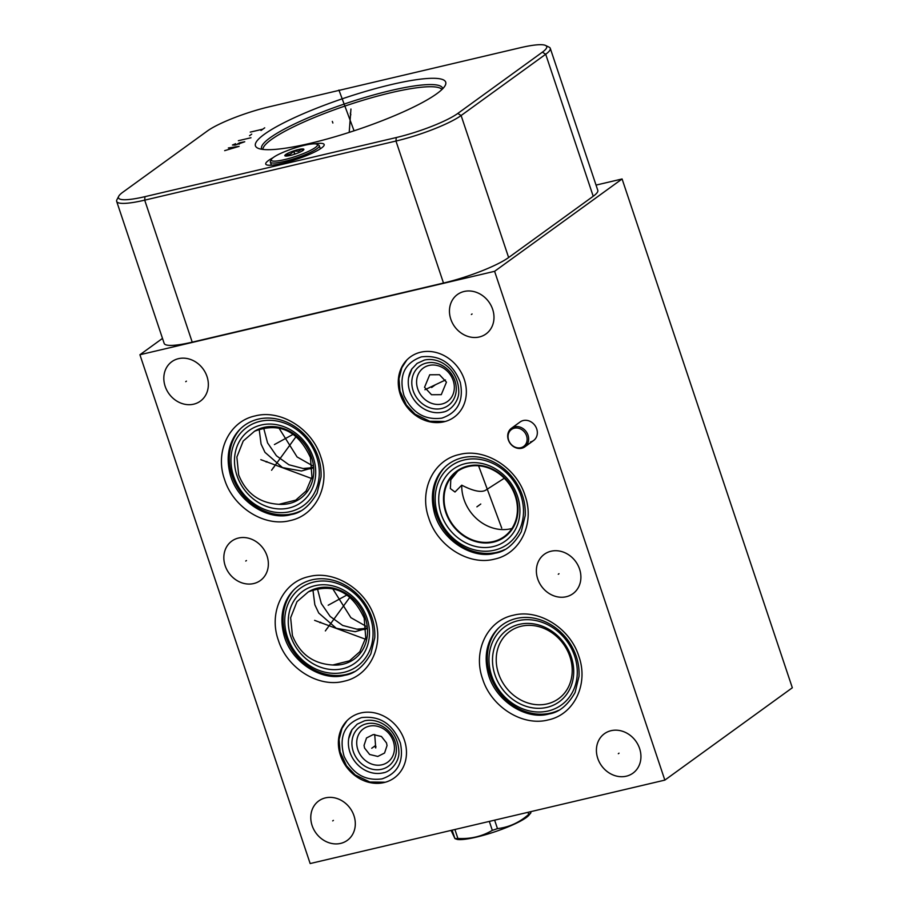 <?xml version="1.0" encoding="UTF-8"?>
<svg xmlns="http://www.w3.org/2000/svg" width="909" height="909" viewBox="0 0 909 909"><rect width="100%" height="100%" fill="white"/><g stroke="black" fill="none" stroke-linecap="round" stroke-linejoin="round"><path stroke-width="1.36" d="M162.506 338.398L139.918 354.749L310.162 863.55L664.843 780.115L792.33 687.772L622.086 178.971L494.598 271.314L664.843 780.115M596.043 185.095L622.086 178.971M139.918 354.749L494.598 271.314M545.548 45.45L549.059 47.143A51.54 8.76 161.5 0 1 550.275 48.325L597.792 190.333A51.54 8.76 161.5 0 1 593.213 196.264L508.631 257.531A51.54 8.76 161.5 0 1 443.49 283.051L192.219 342.159A51.54 8.76 161.5 0 1 164.177 343.42L116.67 201.412A51.54 8.76 161.5 0 1 116.92 199.73L118.715 196.264A48.7 8.272 161.5 0 1 122.806 192.242L207.388 130.976A48.7 8.272 161.5 0 1 268.928 106.876L520.198 47.757A48.7 8.272 161.5 0 1 545.548 45.45A48.7 8.272 161.5 0 1 542.366 52.177L457.784 113.443A48.7 8.272 161.5 0 1 396.233 137.554L144.963 196.662A48.7 8.272 161.5 0 1 118.715 196.264M550.275 48.325A51.54 8.76 161.5 0 1 545.695 54.256L461.113 115.523A51.54 8.76 161.5 0 1 395.972 141.043L144.701 200.15A51.54 8.76 161.5 0 1 116.67 201.412M314.673 143.827A30.815 5.238 161.5 0 1 324.172 144.508A30.815 5.238 161.5 0 1 282.494 163.313A30.815 5.238 161.5 0 1 265.735 164.063A30.815 5.238 161.5 0 1 272.905 157.802M264.076 149.542A100.32 17.055 161.5 0 1 257.792 148.144A100.32 17.055 161.5 0 1 319.559 107.069A100.32 17.055 161.5 0 1 437.081 78.447A100.32 17.055 161.5 0 1 445.217 85.435A100.32 17.055 161.5 0 1 365.588 126.862A100.32 17.055 161.5 0 1 264.076 149.542M504.302 478.248L485.338 490.406C480.747 492.644 472.885 490.905 461.749 485.19L454.977 492.008L450.353 488.576L450.796 479.747L457.625 471.271M511.926 528.493A40.121 34.758 -125.9 0 1 510.972 528.731A40.121 34.758 54.1 0 1 461.749 485.19M468.192 466.556A40.121 34.758 54.1 0 1 512.54 489.587A40.121 34.758 54.1 0 1 504.279 536.549A40.121 34.758 54.1 0 1 493.292 541.548A40.121 34.758 54.1 0 1 448.944 518.528A40.121 34.758 54.1 0 1 457.204 471.566A40.121 34.758 54.1 0 1 468.192 466.556M493.473 542.116A40.723 35.281 -125.9 0 0 515.744 495.825A40.723 35.281 -125.9 0 0 468.01 465.999A40.723 35.281 54.1 0 0 445.74 512.29A40.723 35.281 54.1 0 0 493.473 542.116M444.91 467.124A51.631 44.734 54.1 0 0 441.91 526.379A51.631 44.734 54.1 0 0 496.882 552.308A51.631 44.734 -125.9 0 0 504.654 549.615M253.713 583.544A24.35 21.1 54.1 0 1 226.807 569.579A24.35 21.1 54.1 0 1 231.818 541.071A24.35 21.1 54.1 0 1 238.488 538.037A24.35 21.1 54.1 0 1 265.394 552.013A24.35 21.1 54.1 0 1 260.383 580.51A24.35 21.1 54.1 0 1 253.713 583.544M193.697 404.175A24.35 21.1 54.1 0 1 166.79 390.2A24.35 21.1 54.1 0 1 171.801 361.702A24.35 21.1 54.1 0 1 178.471 358.669A24.35 21.1 54.1 0 1 205.377 372.645A24.35 21.1 54.1 0 1 200.366 401.142A24.35 21.1 54.1 0 1 193.697 404.175M626.29 776.195A24.35 21.1 54.1 0 1 599.383 762.219A24.35 21.1 54.1 0 1 604.394 733.722A24.35 21.1 54.1 0 1 611.064 730.688A24.35 21.1 54.1 0 1 637.97 744.664A24.35 21.1 54.1 0 1 632.959 773.161A24.35 21.1 54.1 0 1 626.29 776.195M566.25 596.736A24.35 21.1 54.1 0 1 539.344 582.771A24.35 21.1 54.1 0 1 544.355 554.263A24.35 21.1 54.1 0 1 551.024 551.229A24.35 21.1 54.1 0 1 577.931 565.205A24.35 21.1 54.1 0 1 572.92 593.702A24.35 21.1 54.1 0 1 566.25 596.736M479.338 336.978A24.35 21.1 54.1 0 1 452.421 323.013A24.35 21.1 54.1 0 1 457.443 294.516A24.35 21.1 54.1 0 1 464.113 291.482A24.35 21.1 54.1 0 1 491.019 305.447A24.35 21.1 54.1 0 1 486.008 333.944A24.35 21.1 54.1 0 1 479.338 336.978M384.064 782.558A37.235 32.258 54.1 0 1 342.92 761.197A37.235 32.258 54.1 0 1 350.59 717.61A37.235 32.258 54.1 0 1 360.782 712.974A37.235 32.258 54.1 0 1 401.937 734.336A37.235 32.258 54.1 0 1 394.267 777.922A37.235 32.258 54.1 0 1 384.064 782.558M443.944 421.81A37.235 32.258 54.1 0 1 402.801 400.437A37.235 32.258 54.1 0 1 410.47 356.862A37.235 32.258 54.1 0 1 420.662 352.215A37.235 32.258 54.1 0 1 461.817 373.588A37.235 32.258 54.1 0 1 454.148 417.163A37.235 32.258 54.1 0 1 443.944 421.81M533.583 440.524L524.902 446.808A11.465 9.931 -125.9 0 1 521.766 448.239A11.465 9.931 54.1 0 1 509.097 441.66A11.465 9.931 54.1 0 1 511.46 428.241L520.13 421.958A11.465 9.931 54.1 0 1 523.277 420.526A11.465 9.931 54.1 0 1 535.946 427.105A11.465 9.931 54.1 0 1 533.583 440.524A11.465 9.931 54.1 0 1 530.436 441.956M340.659 843.393A24.35 21.1 54.1 0 1 313.741 829.417A24.35 21.1 54.1 0 1 318.764 800.92A24.35 21.1 54.1 0 1 325.433 797.886A24.35 21.1 54.1 0 1 352.34 811.851A24.35 21.1 54.1 0 1 347.329 840.348A24.35 21.1 54.1 0 1 340.659 843.393M310.435 457.5L311.969 477.111L306.083 491.008L295.755 500.132L279.018 504.313C259.485 503.166 246.032 493.337 238.647 474.816L236.874 457.045L243.226 441.013L254.554 431.218C279.381 421.981 298.004 430.741 310.435 457.5M312.128 468.499A40.121 28.702 61.3 0 1 303.106 468.487L313.366 467.612L301.458 470.998L282.472 467.578L264.974 452.341L261.076 444.069L259.167 429.264M312.276 465.578L297.095 456.966L279.268 428.548M312.457 467.317A40.121 38.451 36.1 0 1 303.106 468.487L288.903 464.76L276.427 455.773L267.564 442.888L263.678 428.082M254.554 431.218A40.723 35.281 54.1 0 1 263.803 427.412A40.723 35.281 -125.9 0 1 311.537 457.238A40.723 35.281 -125.9 0 1 289.267 503.529A40.723 35.281 54.1 0 1 279.018 504.313M300.447 511.028A51.631 44.734 -125.9 0 1 292.675 513.721A51.631 44.734 54.1 0 1 237.703 487.803A51.631 44.734 54.1 0 1 240.703 428.548M364.202 618.188L365.736 637.8L359.839 651.696L349.511 660.82L332.774 665.002C313.253 663.854 299.8 654.025 292.414 635.505L290.641 617.734L296.982 601.701L308.321 591.895C333.148 582.658 351.772 591.429 364.202 618.188M365.895 629.187A40.121 28.702 61.3 0 1 356.873 629.164L367.134 628.301L355.226 631.687L336.262 628.278L318.741 613.03L314.844 604.758L312.935 589.952M366.043 626.267L350.885 617.666L333.035 589.237M366.213 628.005A40.121 38.451 36.1 0 1 356.873 629.164L342.67 625.449L330.183 616.461L321.32 603.576L317.446 588.771M308.321 591.895A40.723 35.281 54.1 0 1 317.559 588.1A40.723 35.281 -125.9 0 1 365.293 617.927A40.723 35.281 -125.9 0 1 343.034 664.218A40.723 35.281 54.1 0 1 332.774 665.002M354.215 671.717A51.631 44.734 -125.9 0 1 346.443 674.41A51.631 44.734 54.1 0 1 291.459 648.492A51.631 44.734 54.1 0 1 294.459 589.225M547.207 703.884A41.541 35.996 54.1 0 1 501.291 680.046A41.541 35.996 54.1 0 1 509.847 631.414A41.541 35.996 54.1 0 1 521.232 626.233A41.541 35.996 54.1 0 1 567.136 650.071A41.541 35.996 54.1 0 1 558.592 698.703A41.541 35.996 54.1 0 1 547.207 703.884M498.7 627.903A51.631 44.734 54.1 0 0 495.7 687.159A51.631 44.734 54.1 0 0 550.684 713.076A51.631 44.734 -125.9 0 0 558.456 710.384M386.507 742.914L387.041 745.573L384.564 753.027L377.803 756.436L369.645 754.481L364.577 748.073L364.043 745.414L366.52 737.96L373.281 734.552L381.45 736.506L386.507 742.914M382.03 764.776A20.646 17.885 -125.9 0 0 393.324 741.312A20.646 17.885 -125.9 0 0 369.122 726.2A20.646 17.885 54.1 0 0 357.839 749.652A20.646 17.885 54.1 0 0 382.03 764.776M424.537 387.302L429.718 374.781L439.467 374.713L446.455 382.144L441.274 394.665L431.525 394.733L424.537 387.302M441.91 404.016A20.646 17.885 -125.9 0 0 453.205 380.553A20.646 17.885 -125.9 0 0 429.003 365.441A20.646 17.885 54.1 0 0 417.72 388.904A20.646 17.885 54.1 0 0 441.91 404.016M489.326 821.406L492.326 830.36C481.986 836.45 470.51 839.143 457.897 838.462A44.848 7.624 161.5 0 1 454.954 838.621L457.261 839.427A39.428 6.704 161.5 0 0 490.826 833.11A39.428 6.704 161.5 0 0 526.209 817.611A39.428 6.704 161.5 0 0 528.64 815.543L530.913 812.816A44.848 7.624 161.5 0 1 529.879 813.6A44.848 7.624 161.5 0 1 528.708 814.407C519.425 822.531 509.017 827.27 497.473 828.622A44.848 7.624 161.5 0 1 492.326 830.36M454.898 829.497L457.897 838.462M494.632 820.157L497.473 828.622M528.004 812.305L528.708 814.407M530.538 811.714L530.913 812.816M451.069 830.406L454.954 838.621L452.125 830.156M520.846 447.705A10.431 9.045 54.1 0 1 508.62 440.058A10.431 9.045 54.1 0 1 514.324 428.196A10.431 9.045 -125.9 0 1 526.561 435.843A10.431 9.045 -125.9 0 1 520.846 447.705M511.46 428.241A11.465 9.931 54.1 0 1 514.596 426.81A11.465 9.931 -125.9 0 1 527.265 433.388A11.465 9.931 -125.9 0 1 524.902 446.808M284.506 159.62A24.35 4.136 161.5 0 1 271.382 159.427A24.35 4.136 161.5 0 1 304.197 145.36A24.35 4.136 161.5 0 1 316.866 144.201A24.35 4.136 161.5 0 1 308.901 151.167A24.35 4.136 161.5 0 1 284.506 159.62M298.413 149.553A10.044 1.704 -18.5 0 0 288.346 153.042A10.044 1.704 -18.5 0 0 285.062 155.905A10.044 1.704 -18.5 0 0 290.289 155.428A10.044 1.704 -18.5 0 0 303.822 149.633A10.044 1.704 -18.5 0 0 298.413 149.553M316.866 144.201L318.684 145.076A25.816 4.386 161.5 0 1 319.286 145.667A25.816 4.386 161.5 0 1 284.369 161.427A25.816 4.386 161.5 0 1 270.325 162.052A25.816 4.386 161.5 0 1 270.45 161.211L271.382 159.427M302.936 150.564L302.14 149.042L298.277 151.292L293.584 151.053L294.641 154.189M286.619 156.098L285.824 154.587C288.971 155.075 291.562 153.905 293.584 151.053M302.14 149.042L302.686 150.667M333.398 820.384L332.694 820.895M246.453 560.535L245.748 561.046M186.436 381.166L185.731 381.678M619.029 753.186L618.325 753.697M558.99 573.727L558.285 574.238M472.078 313.98L471.373 314.48M327.501 628.187L326.797 628.698L327.501 628.187M273.734 467.499L273.03 468.01L273.734 467.499M477.941 506.086L477.236 506.597L477.941 506.086M372.781 747.516L372.076 748.027M432.661 386.757L431.957 387.268M325.342 630.926L349.704 597.497M320.65 622.211L319.945 622.733M314.605 620.358L365.452 639.22M271.575 470.237L295.936 436.809M266.894 461.522L266.178 462.045M260.838 459.67L311.685 478.532M376.008 746.755L375.303 747.266M375.735 747.982L374.701 734.472M429.434 387.518L428.718 388.029M424.935 389.734L445.478 379.973M350.851 114.818L350.306 113.182L350.851 114.818M264.712 127.817L260.997 130.498M262.86 129.158L250.248 132.123M251.725 134.134L249.509 135.748M250.986 137.748L238.374 140.713M239.374 144.111L237.703 143.781L239.862 142.724L244.748 141.759L235.17 145.099L232.443 145.02L235.658 143.713M224.659 150.655L239.124 146.349L228.364 147.974M231.829 147.519L229.602 149.133M350.942 109.023L349.204 132.396M345.681 108.341L345.136 106.705M338.921 90.048L354.067 130.805M478.577 465.806L501.734 528.106M294.891 154.11L294.346 152.485M332.876 123.022L332.33 121.386M292.789 434.513L274.416 444.558M346.556 595.202L328.183 605.246M476.895 506.847L480.77 504.029L476.918 506.824M371.736 748.266L375.599 745.471L371.758 748.255M431.616 387.507L435.479 384.712L431.639 387.495M542.366 52.177L545.695 54.256L593.213 196.264M261.747 149.269A95.468 16.226 161.5 0 1 328.808 109.557A95.468 16.226 161.5 0 1 434.411 84.707A95.468 16.226 -18.5 0 1 442.74 88.707M441.967 89.48A94.638 16.089 -18.5 0 0 434.32 86.878A94.638 16.089 161.5 0 0 333.683 110.023A94.638 16.089 161.5 0 0 262.826 149.417M493.189 546.582A44.405 38.473 -125.9 0 0 517.471 496.109A44.405 38.473 -125.9 0 0 465.431 463.601A44.405 38.473 54.1 0 0 441.149 514.074A44.405 38.473 54.1 0 0 493.189 546.582M494.439 550.195A48.291 41.848 54.1 0 1 437.831 514.835A48.291 41.848 54.1 0 1 464.238 459.943A48.291 41.848 -125.9 0 1 520.846 495.303A48.291 41.848 -125.9 0 1 494.439 550.195M288.982 508.006A44.405 38.473 54.1 0 1 236.931 475.487A44.405 38.473 54.1 0 1 261.213 425.014A44.405 38.473 -125.9 0 1 313.264 457.534A44.405 38.473 -125.9 0 1 288.982 508.006M290.232 511.619A48.291 41.848 -125.9 0 0 316.639 456.727A48.291 41.848 -125.9 0 0 260.031 421.356A48.291 41.848 54.1 0 0 233.624 476.248A48.291 41.848 54.1 0 0 290.232 511.619M342.75 668.694A44.405 38.473 54.1 0 1 290.698 636.175A44.405 38.473 54.1 0 1 314.98 585.703A44.405 38.473 -125.9 0 1 367.031 618.222A44.405 38.473 -125.9 0 1 342.75 668.694M344 672.308A48.291 41.848 -125.9 0 0 370.406 617.416A48.291 41.848 -125.9 0 0 313.798 582.044A48.291 41.848 54.1 0 0 287.392 636.936A48.291 41.848 54.1 0 0 344 672.308M546.991 707.361A44.405 38.473 -125.9 0 0 571.272 656.889A44.405 38.473 -125.9 0 0 519.221 624.369A44.405 38.473 54.1 0 0 494.939 674.842A44.405 38.473 54.1 0 0 546.991 707.361M548.229 710.974A48.291 41.848 54.1 0 1 491.621 675.603A48.291 41.848 54.1 0 1 518.028 620.711A48.291 41.848 -125.9 0 1 574.636 656.082A48.291 41.848 -125.9 0 1 548.229 710.974M381.746 769.253A24.316 21.066 -125.9 0 0 395.051 741.608A24.316 21.066 -125.9 0 0 366.543 723.791A24.316 21.066 54.1 0 0 353.249 751.436A24.316 21.066 54.1 0 0 381.746 769.253M383.814 772.65A28.213 24.441 -125.9 0 1 382.996 772.866A28.213 24.441 54.1 0 1 354.101 760.447A28.213 24.441 54.1 0 1 352.328 729.188M441.626 408.493A24.316 21.066 -125.9 0 0 454.932 380.848A24.316 21.066 -125.9 0 0 426.423 363.043A24.316 21.066 54.1 0 0 413.129 390.688A24.316 21.066 54.1 0 0 441.626 408.493M443.694 411.902A28.213 24.441 -125.9 0 1 442.876 412.107A28.213 24.441 54.1 0 1 413.981 399.687A28.213 24.441 54.1 0 1 412.209 368.429M457.784 113.443L461.113 115.523L508.631 257.531M396.233 137.554L395.972 141.043L443.49 283.051M144.963 196.662L144.701 200.15L192.219 342.159M343.988 681.25C369.94 675.921 384.609 645.401 374.599 617.609C365.907 589.498 334.444 569.841 308.969 576.601C283.017 581.93 268.337 612.439 278.359 640.243C287.051 668.354 318.514 688.011 343.988 681.25M290.221 520.562C316.173 515.233 330.853 484.724 320.832 456.92C312.139 428.809 280.676 409.152 255.202 415.913C229.25 421.242 214.581 451.762 224.591 479.554C233.283 507.665 264.746 527.322 290.221 520.562M548.218 719.917C574.17 714.588 588.85 684.079 578.84 656.275C570.148 628.164 538.685 608.507 513.21 615.279C487.258 620.597 472.578 651.117 482.599 678.909C491.292 707.032 522.755 726.677 548.218 719.917M494.428 559.137C520.38 553.808 535.06 523.3 525.038 495.496C516.346 467.385 484.883 447.728 459.42 454.5C433.468 459.829 418.788 490.337 428.798 518.141C437.49 546.252 468.953 565.909 494.428 559.137M382.007 778.888C397.96 773.389 404.096 761.458 400.392 743.085C392.893 723.962 379.928 715.474 361.509 717.61C344.443 723.814 338.648 736.722 344.102 756.333C352.34 773.627 364.975 781.149 382.007 778.888M441.888 418.129C457.841 412.641 463.976 400.699 460.272 382.337C452.773 363.202 439.808 354.715 421.39 356.862C404.323 363.066 398.528 375.974 403.982 395.574C412.22 412.879 424.855 420.401 441.888 418.129M344.806 675.262C321.695 682.102 289.38 661.343 283.46 632.914C280.336 619.154 282.029 606.996 288.551 596.44C294.152 587.828 301.958 582.283 311.969 579.817C321.456 577.658 331.149 578.738 341.034 583.067C350.113 587.214 357.737 593.497 363.895 601.928C371.736 613.075 375.36 624.983 374.781 637.652L370.838 653.844C363.498 666.627 354.828 673.762 344.806 675.262M291.039 514.574C267.928 521.414 235.624 500.654 229.693 472.226C226.568 458.466 228.261 446.308 234.783 435.752C240.385 427.139 248.191 421.594 258.201 419.129C267.689 416.97 277.381 418.049 287.267 422.39C296.345 426.526 303.97 432.809 310.139 441.24C317.968 452.387 321.604 464.294 321.025 476.964L317.071 493.167C309.73 505.938 301.061 513.074 291.039 514.574M549.047 713.929C525.936 720.769 493.621 700.01 487.701 671.581C484.577 657.821 486.27 645.663 492.78 635.118C498.393 626.494 506.199 620.949 516.198 618.484C525.697 616.325 535.378 617.404 545.264 621.745C554.354 625.881 561.967 632.164 568.136 640.595C575.976 651.742 579.601 663.65 579.022 676.319L575.079 692.522C567.739 705.293 559.058 712.429 549.047 713.929M495.257 553.161C472.135 560.001 439.831 539.23 433.9 510.813C430.775 497.053 432.479 484.895 438.99 474.339C444.592 465.715 452.398 460.181 462.408 457.716C471.907 455.557 481.588 456.636 491.474 460.965C500.552 465.113 508.176 471.396 514.346 479.827C522.186 490.962 525.811 502.87 525.232 515.551L521.277 531.742C513.949 544.525 505.268 551.661 495.257 553.161M384.564 782.206L369.861 782.013L355.203 774.934L346.465 765.776L340.091 751.8L339.091 739.506L341.966 728.427L346.943 720.757M348.704 738.653L351.988 729.711L357.192 724.155L364.498 720.826C379.553 717.303 398.71 729.972 398.881 752.675C399.108 762.208 390.2 772.116 382.837 772.911M444.444 421.446L429.741 421.253L415.083 414.174L406.346 405.016L399.971 391.04L398.971 378.746L401.846 367.668L406.823 360.009M408.584 377.894L411.868 368.952L417.072 363.407L424.378 360.066C439.433 356.544 458.591 369.213 458.761 391.915C458.988 401.448 450.08 411.357 442.717 412.152M319.286 145.667L320.343 148.815M270.325 162.052L271.382 165.188"/></g></svg>

